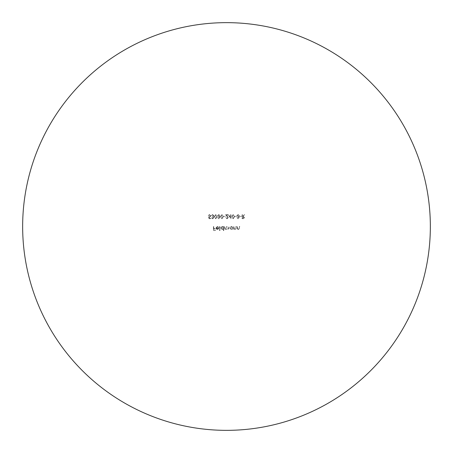 <?xml version="1.0" encoding="UTF-8"?>
<svg xmlns="http://www.w3.org/2000/svg" width="453" height="453" viewBox="0 0 453 453"><rect width="100%" height="100%" fill="white"/><g stroke="black" fill="none" stroke-linecap="round" stroke-linejoin="round"><path stroke-width="0.34" stroke-dasharray="2.27 1.7" d="M226.5 430.35A203.85 203.85 0 0 0 430.35 226.5A203.85 203.85 0 0 0 226.5 22.65A203.85 203.85 0 0 0 22.65 226.5A203.85 203.85 0 0 0 226.5 430.35M228.68 215.594L230.962 218.81L230.962 216.013L231.426 216.013L231.426 215.594L230.962 215.594L230.962 214.66L230.6 214.66L230.6 215.594L228.68 215.594L230.962 218.81L230.962 216.013L231.426 216.013L231.426 215.594L230.962 215.594L230.962 214.66L230.6 214.66L230.6 215.594L228.68 215.594M223.697 216.013L223.697 216.426L225.254 216.426L225.254 216.013L223.697 216.013L223.697 216.426L225.254 216.426L225.254 216.013L223.697 216.013M220.016 217.763L219.445 216.913L220.226 215.838L219.92 214.999L218.844 214.558L217.474 215.809L218.272 216.913L217.683 217.774L218.867 218.81L220.016 217.763L219.445 216.913L220.226 215.838L219.92 214.999L218.844 214.558L217.474 215.809L218.272 216.913L217.683 217.774L218.867 218.81L220.016 217.763M212.616 218.397L211.409 217.774L212.61 218.81L213.793 217.757L213.323 216.925L214.003 215.866L212.604 214.558L211.251 215.753L212.61 214.971L213.64 215.826L212.395 216.687L212.395 217.1L213.431 217.763L212.616 218.397L211.409 217.774L212.61 218.81L213.793 217.757L213.323 216.925L214.003 215.866L212.604 214.558L211.251 215.753L212.61 214.971L213.64 215.826L212.395 216.687L212.395 217.1L213.431 217.763L212.616 218.397M219.575 226.5L219.575 230.651L219.937 230.651L219.937 226.5L219.575 226.5L219.575 230.651L219.937 230.651L219.937 226.5L219.575 226.5M224.609 226.5L224.609 229.456L224.971 229.456L224.971 228.941L225.99 229.507L226.93 228.793L228.012 229.507L229.014 228.102L229.014 226.5L228.652 226.5L228.652 228.102L227.95 229.144L226.993 227.649L226.993 226.5L226.63 226.5L226.63 228.001L225.928 229.144L224.971 227.746L224.971 226.5L224.609 226.5L224.609 229.456L224.971 229.456L224.971 228.941L225.99 229.507L226.93 228.793L228.012 229.507L229.014 228.102L229.014 226.5L228.652 226.5L228.652 228.102L227.95 229.144L226.993 227.649L226.993 226.5L226.63 226.5L226.63 228.001L225.928 229.144L224.971 227.746L224.971 226.5L224.609 226.5M237.106 226.5L237.106 229.456L237.468 229.456L237.468 228.924L238.595 229.507L239.699 228.012L239.699 226.5L239.337 226.5L239.292 228.561L238.533 229.144L237.525 228.363L237.468 226.5L237.106 226.5L237.106 229.456L237.468 229.456L237.468 228.924L238.595 229.507L239.699 228.012L239.699 226.5L239.337 226.5L239.292 228.561L238.533 229.144L237.525 228.363L237.468 226.5L237.106 226.5M232.491 229.456L232.853 229.456L232.853 226.5L232.491 226.5L232.491 227.01L231.285 226.449L229.739 227.984L231.296 229.507L232.491 228.907L232.491 229.456L232.853 229.456L232.853 226.5L232.491 226.5L232.491 227.01L231.285 226.449L229.739 227.984L231.296 229.507L232.491 228.907L232.491 229.456M239.309 217.763L238.737 216.913L239.518 215.838L239.212 214.999L238.136 214.558L236.766 215.809L237.565 216.913L236.976 217.774L238.159 218.81L239.309 217.763L238.737 216.913L239.518 215.838L239.212 214.999L238.136 214.558L236.766 215.809L237.565 216.913L236.976 217.774L238.159 218.81L239.309 217.763M242.112 214.66L242.112 218.708L243.839 218.652L244.654 217.627L243.216 216.528L244.705 214.66L244.252 214.66L242.768 216.528L242.474 216.528L242.474 214.66L242.112 214.66L242.112 218.708L243.839 218.652L244.654 217.627L243.216 216.528L244.705 214.66L244.252 214.66L242.768 216.528L242.474 216.528L242.474 214.66L242.112 214.66M213.403 226.5L213.403 230.543L215.373 230.543L215.373 230.13L213.771 230.13L213.771 228.884L215.373 228.884L215.373 228.471L213.771 228.471L213.771 226.5L213.403 226.5L213.403 230.543L215.373 230.543L215.373 230.13L213.771 230.13L213.771 228.884L215.373 228.884L215.373 228.471L213.771 228.471L213.771 226.5L213.403 226.5M239.88 216.013L239.88 216.426L241.438 216.426L241.438 216.013L239.88 216.013L239.88 216.426L241.438 216.426L241.438 216.013L239.88 216.013M234.903 216.013L234.903 216.426L236.455 216.426L236.455 216.013L234.903 216.013L234.903 216.426L236.455 216.426L236.455 216.013L234.903 216.013M233.68 226.5L233.68 229.456L234.048 229.456L234.048 228.924L235.169 229.507L236.273 228.012L236.273 226.5L235.911 226.5L235.871 228.561L235.107 229.144L234.099 228.363L234.048 226.5L233.68 226.5L233.68 229.456L234.048 229.456L234.048 228.924L235.169 229.507L236.273 228.012L236.273 226.5L235.911 226.5L235.871 228.561L235.107 229.144L234.099 228.363L234.048 226.5L233.68 226.5M209.026 218.708L210.685 218.708L210.685 218.289L209.309 218.289L209.088 217.23L209.563 217.304L210.838 215.985L209.428 214.558L208.193 215.702L209.45 214.971L210.475 215.996L209.501 216.891L208.607 216.687L209.026 218.708L210.685 218.708L210.685 218.289L209.309 218.289L209.088 217.23L209.563 217.304L210.838 215.985L209.428 214.558L208.193 215.702L209.45 214.971L210.475 215.996L209.501 216.891L208.607 216.687L209.026 218.708M223.414 230.651L223.776 230.651L223.776 226.5L223.414 226.5L223.414 227.01L222.208 226.449L220.668 227.984L222.219 229.507L223.414 228.884L223.414 230.651L223.776 230.651L223.776 226.5L223.414 226.5L223.414 227.01L222.208 226.449L220.668 227.984L222.219 229.507L223.414 228.884L223.414 230.651M217.338 226.811L218.748 227.264L217.383 226.449L215.894 227.972L216.234 228.958L217.389 229.507L218.578 228.924L218.901 227.899L216.257 227.899L217.338 226.811L218.748 227.264L217.383 226.449L215.894 227.972L216.234 228.958L217.389 229.507L218.578 228.924L218.901 227.899L216.257 227.899L217.338 226.811M215.719 214.558L214.365 216.681L215.719 218.81L217.112 216.681L215.719 214.558L214.365 216.681L215.719 218.81L217.112 216.681L215.719 214.558M221.942 214.558L220.588 216.681L221.942 218.81L223.335 216.681L221.942 214.558L220.588 216.681L221.942 218.81L223.335 216.681L221.942 214.558M227.021 218.397L225.724 217.463L227.044 218.81L228.261 217.61L226.432 215.079L228.318 215.079L228.318 214.66L225.566 214.66L227.899 217.576L227.021 218.397L225.724 217.463L227.044 218.81L228.261 217.61L226.432 215.079L228.318 215.079L228.318 214.66L225.566 214.66L227.899 217.576L227.021 218.397M233.142 214.558L231.789 216.681L233.142 218.81L234.541 216.681L233.142 214.558L231.789 216.681L233.142 218.81L234.541 216.681L233.142 214.558M244.286 217.627L242.474 218.289L242.474 216.942L244.286 217.627L242.474 218.289L242.474 216.942L244.286 217.627M238.142 214.971L239.156 215.832L238.165 216.687L237.134 215.792L238.142 214.971L239.156 215.832L238.165 216.687L237.134 215.792L238.142 214.971M238.153 217.1L238.946 217.774L238.142 218.397L237.338 217.768L238.153 217.1L238.946 217.774L238.142 218.397L237.338 217.768L238.153 217.1M231.296 226.811L232.491 227.972L231.296 229.144L230.107 227.984L231.296 226.811L232.491 227.972L231.296 229.144L230.107 227.984L231.296 226.811M222.219 226.811L223.414 227.972L222.225 229.144L221.03 227.984L222.219 226.811L223.414 227.972L222.225 229.144L221.03 227.984L222.219 226.811M216.296 228.261L218.539 228.261L217.412 229.144L216.296 228.261L218.539 228.261L217.412 229.144L216.296 228.261M216.749 216.687L215.73 218.397L214.728 216.687L215.73 214.971L216.596 215.668L216.749 216.687L215.73 218.397L214.728 216.687L215.73 214.971L216.596 215.668L216.749 216.687M218.85 214.971L219.864 215.832L218.873 216.687L217.842 215.792L218.85 214.971L219.864 215.832L218.873 216.687L217.842 215.792L218.85 214.971M218.861 217.1L219.654 217.774L218.85 218.397L218.046 217.768L218.861 217.1L219.654 217.774L218.85 218.397L218.046 217.768L218.861 217.1M222.972 216.687L221.953 218.397L220.951 216.687L221.953 214.971L222.819 215.668L222.972 216.687L221.953 218.397L220.951 216.687L221.953 214.971L222.819 215.668L222.972 216.687M229.394 216.013L230.6 216.013L230.6 217.768L229.394 216.013L230.6 216.013L230.6 217.768L229.394 216.013M234.173 216.687L233.153 218.397L232.151 216.687L233.153 214.971L234.02 215.668L234.173 216.687L233.153 218.397L232.151 216.687L233.153 214.971L234.02 215.668L234.173 216.687"/><path stroke-width="0.68" d="M226.5 430.35A203.85 203.85 0 0 0 430.35 226.5A203.85 203.85 0 0 0 226.5 22.65A203.85 203.85 0 0 0 22.65 226.5A203.85 203.85 0 0 0 226.5 430.35"/></g></svg>
